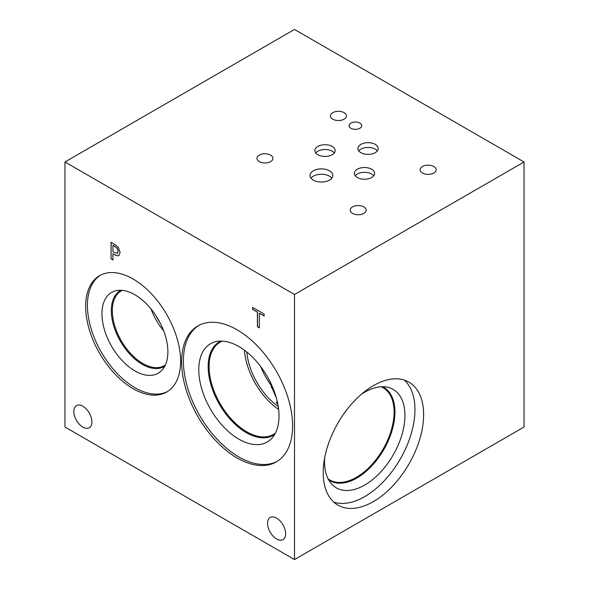 <?xml version="1.0" encoding="UTF-8"?>
<svg xmlns="http://www.w3.org/2000/svg" width="589" height="589" viewBox="0 0 589 589"><rect width="100%" height="100%" fill="white"/><g stroke="black" fill="none" stroke-linecap="round" stroke-linejoin="round"><path stroke-width="0.88" d="M294.5 294.5L294.5 559.55L64.959 427.025L64.959 161.975L294.5 294.5L524.041 161.975L294.5 29.45L64.959 161.975M112.963 245.267L112.963 251.871L117.321 253.395L118.139 251.407L117.101 248.293L113.059 245.215L117.196 248.234L118.227 251.356L117.417 253.344M118.418 247.542L120.127 252.49L118.868 255.442C117.969 256.06 116.541 255.81 114.583 254.684L112.963 253.756L112.963 259.926L111.056 258.829L111.056 242.263L114.664 244.339L118.418 247.542M111.056 258.829L111.152 242.315M112.963 259.823L111.152 258.777M112.963 253.756L114.671 254.632C116.629 255.759 118.058 256.009 118.963 255.39M237.117 457.97A78.477 45.309 60 0 1 185.844 388.814A78.477 45.309 60 0 1 197.875 325.931A78.477 45.309 60 0 1 237.117 329.818A78.477 45.309 60 0 1 288.382 398.974A78.477 45.309 60 0 1 276.351 461.857A78.477 45.309 60 0 1 237.117 457.97M133.136 388.696A67.153 38.771 60 0 1 89.263 329.516A67.153 38.771 60 0 1 99.556 275.704A67.153 38.771 60 0 1 133.136 279.024A67.153 38.771 60 0 1 177.002 338.204A67.153 38.771 60 0 1 166.709 392.016A67.153 38.771 60 0 1 133.136 388.696M285.636 533.759A12.781 7.377 60 0 1 282.985 539.605A12.781 7.377 60 0 1 273.134 536.181A12.781 7.377 60 0 1 267.561 523.319A12.781 7.377 60 0 1 270.204 517.466A12.781 7.377 60 0 1 280.055 520.897A12.781 7.377 60 0 1 285.636 533.759M91.899 421.908A12.781 7.377 60 0 1 89.256 427.761A12.781 7.377 60 0 1 79.405 424.33A12.781 7.377 60 0 1 73.824 411.468A12.781 7.377 60 0 1 76.474 405.622A12.781 7.377 60 0 1 86.325 409.046A12.781 7.377 60 0 1 91.899 421.908M259.315 327.859L257.408 326.755L257.408 312.155L252.6 309.372L252.6 307.414L264.13 314.07L264.13 316.028L259.315 313.252L259.315 327.859M259.315 327.756L257.503 326.704L257.503 312.096L252.688 309.321L252.688 307.465M259.315 313.252L264.13 315.925M294.5 559.55L524.041 427.025L524.041 161.975M276.396 398.068L270.565 384.477L271.36 384.411M404.312 380.082A71.011 41.002 -60 0 1 414.95 409.635A71.011 41.002 -60 0 1 386.752 478.018A71.011 41.002 -60 0 1 333.83 502.159M423.616 414.634A71.011 41.002 -60 0 1 392.62 486.094A71.011 41.002 -60 0 1 337.902 505.119A71.011 41.002 -60 0 1 323.192 472.614A71.011 41.002 -60 0 1 354.188 401.153A71.011 41.002 -60 0 1 408.906 382.128A71.011 41.002 -60 0 1 423.616 414.634M361.167 394.453A56.838 32.815 -60 0 1 387.26 387.179A56.838 32.815 -60 0 1 404.93 415.414A56.838 32.815 -60 0 1 376.518 476.192A56.838 32.815 -60 0 1 331.452 483.849A56.838 32.815 -60 0 1 324.546 461.828A56.838 32.815 -60 0 1 324.708 457.609M382.452 386.737A53.849 31.092 -60 0 1 383.785 387.429A53.849 31.092 -60 0 1 394.939 412.086A53.849 31.092 -60 0 1 371.431 466.282A53.849 31.092 -60 0 1 329.928 480.705A53.849 31.092 -60 0 1 328.662 479.902M383.778 387.429A53.849 31.092 -60 0 1 394.932 412.086A53.849 31.092 -60 0 1 371.431 466.282A53.849 31.092 -60 0 1 329.928 480.705M381.23 386.774A53.26 30.753 -60 0 1 383.071 387.702A53.26 30.753 -60 0 1 394.1 412.086A53.26 30.753 -60 0 1 370.849 465.685A53.26 30.753 -60 0 1 329.803 479.954A53.26 30.753 -60 0 1 328.088 478.82M277.809 404.106L276.219 402.567L277.353 401.912M272.192 386.266A35.502 20.497 -60 0 1 271.293 387.724M260.684 366.557A49.947 28.839 -120 0 0 270.565 384.477M151.005 308.901A43.115 24.893 -120 0 0 163.683 330.863M156.195 316.05A39.809 22.986 -120 0 0 160.09 322.787M165.376 364.974A43.115 24.893 60 0 1 164.375 365.614A43.115 24.893 60 0 1 131.148 354.063A43.115 24.893 60 0 1 112.322 310.668A43.115 24.893 60 0 1 121.253 290.929A43.115 24.893 60 0 1 122.306 290.377M167.585 391.486A67.153 38.771 60 0 1 134.91 387.665A67.153 38.771 60 0 1 91.288 329.295A67.153 38.771 60 0 1 100.454 275.21M134.91 370.901A46.627 26.917 60 0 1 103.392 325.791A46.627 26.917 60 0 1 116.438 290.635A46.627 26.917 60 0 1 134.91 294.765A46.627 26.917 60 0 1 164.029 331.798A46.627 26.917 60 0 1 162.218 369.929A46.627 26.917 60 0 1 134.91 370.901M164.795 366.167A43.822 25.305 60 0 1 164.213 366.52A43.822 25.305 60 0 1 142.302 364.348A43.822 25.305 60 0 1 113.67 325.732A43.822 25.305 60 0 1 120.392 290.613A43.822 25.305 60 0 1 120.988 290.289M164.221 366.513A43.822 25.305 60 0 1 142.317 364.341A43.822 25.305 60 0 1 113.684 325.732A43.822 25.305 60 0 1 120.399 290.613M244.413 350.175A53.26 30.753 -120 0 0 278.626 409.429M246.806 352.031A49.947 28.839 -120 0 0 278.214 406.432M275.431 433.077A53.26 30.753 60 0 1 273.399 434.446A53.26 30.753 60 0 1 232.353 420.178A53.26 30.753 60 0 1 209.102 366.579A53.26 30.753 60 0 1 220.139 342.194A53.26 30.753 60 0 1 222.333 341.119M277.235 461.327A78.477 45.309 60 0 1 238.891 456.939A78.477 45.309 60 0 1 187.869 388.6A78.477 45.309 60 0 1 198.773 325.437M238.891 439.18A56.728 32.748 60 0 1 200.54 384.293A56.728 32.748 60 0 1 216.421 341.524A56.728 32.748 60 0 1 238.891 346.546A56.728 32.748 60 0 1 274.327 391.604A56.728 32.748 60 0 1 272.118 438.002A56.728 32.748 60 0 1 238.891 439.18M274.746 434.336A53.93 31.136 60 0 1 273.244 435.3A53.93 31.136 60 0 1 246.283 432.635A53.93 31.136 60 0 1 211.053 385.11A53.93 31.136 60 0 1 219.322 341.9A53.93 31.136 60 0 1 220.912 341.083M273.252 435.3A53.93 31.136 60 0 1 246.298 432.62A53.93 31.136 60 0 1 211.068 385.11A53.93 31.136 60 0 1 219.329 341.892M331.821 178.143A11.405 6.582 0 0 0 329.479 176.177A11.405 6.582 0 0 0 311.007 178.143M329.479 170.803A11.405 6.582 180 0 1 332.814 175.456A11.405 6.582 180 0 1 325.776 181.537A11.405 6.582 180 0 1 313.348 180.116A11.405 6.582 180 0 1 310.013 175.456A11.405 6.582 180 0 1 317.051 169.374A11.405 6.582 180 0 1 329.479 170.803M373.772 175.765A10.146 5.853 0 0 0 371.681 174.013A10.146 5.853 0 0 0 355.248 175.765M371.681 169.227A10.146 5.853 180 0 1 374.656 173.372A10.146 5.853 180 0 1 368.39 178.784A10.146 5.853 180 0 1 357.339 177.51A10.146 5.853 180 0 1 354.364 173.372A10.146 5.853 180 0 1 360.63 167.961A10.146 5.853 180 0 1 371.681 169.227M377.328 150.917A10.146 5.853 0 0 0 375.245 149.164A10.146 5.853 0 0 0 358.804 150.917M375.245 144.379A10.146 5.853 180 0 1 378.212 148.524A10.146 5.853 180 0 1 371.953 153.935A10.146 5.853 180 0 1 360.895 152.661A10.146 5.853 180 0 1 357.921 148.524A10.146 5.853 180 0 1 364.186 143.112A10.146 5.853 180 0 1 375.245 144.379M334.287 152.971A10.146 5.853 0 0 0 332.203 151.218A10.146 5.853 0 0 0 315.77 152.971M332.203 146.433A10.146 5.853 180 0 1 335.17 150.578A10.146 5.853 180 0 1 328.912 155.989A10.146 5.853 180 0 1 317.854 154.716A10.146 5.853 180 0 1 314.887 150.578A10.146 5.853 180 0 1 321.145 145.166A10.146 5.853 180 0 1 332.203 146.433M359.864 123.108A6.332 3.652 180 0 1 361.712 125.693A6.332 3.652 180 0 1 357.81 129.072A6.332 3.652 180 0 1 350.911 128.277A6.332 3.652 180 0 1 349.056 125.693A6.332 3.652 180 0 1 352.966 122.321A6.332 3.652 180 0 1 359.864 123.108M270.601 155.098A7.996 4.616 180 0 1 272.943 158.36A7.996 4.616 180 0 1 268.002 162.63A7.996 4.616 180 0 1 259.293 161.629A7.996 4.616 180 0 1 256.951 158.36A7.996 4.616 180 0 1 261.884 154.097A7.996 4.616 180 0 1 270.601 155.098M433.806 166.496A7.996 4.616 180 0 1 436.147 169.757A7.996 4.616 180 0 1 431.207 174.02A7.996 4.616 180 0 1 422.497 173.026A7.996 4.616 180 0 1 420.156 169.757A7.996 4.616 180 0 1 425.089 165.494A7.996 4.616 180 0 1 433.806 166.496M363.847 206.886A7.996 4.616 180 0 1 366.189 210.148A7.996 4.616 180 0 1 361.256 214.411A7.996 4.616 180 0 1 352.546 213.409A7.996 4.616 180 0 1 350.205 210.148A7.996 4.616 180 0 1 355.138 205.885A7.996 4.616 180 0 1 363.847 206.886M344.109 112.661A7.996 4.616 180 0 1 346.45 115.923A7.996 4.616 180 0 1 341.517 120.185A7.996 4.616 180 0 1 332.807 119.184A7.996 4.616 180 0 1 330.466 115.923A7.996 4.616 180 0 1 335.399 111.66A7.996 4.616 180 0 1 344.109 112.661"/></g></svg>
